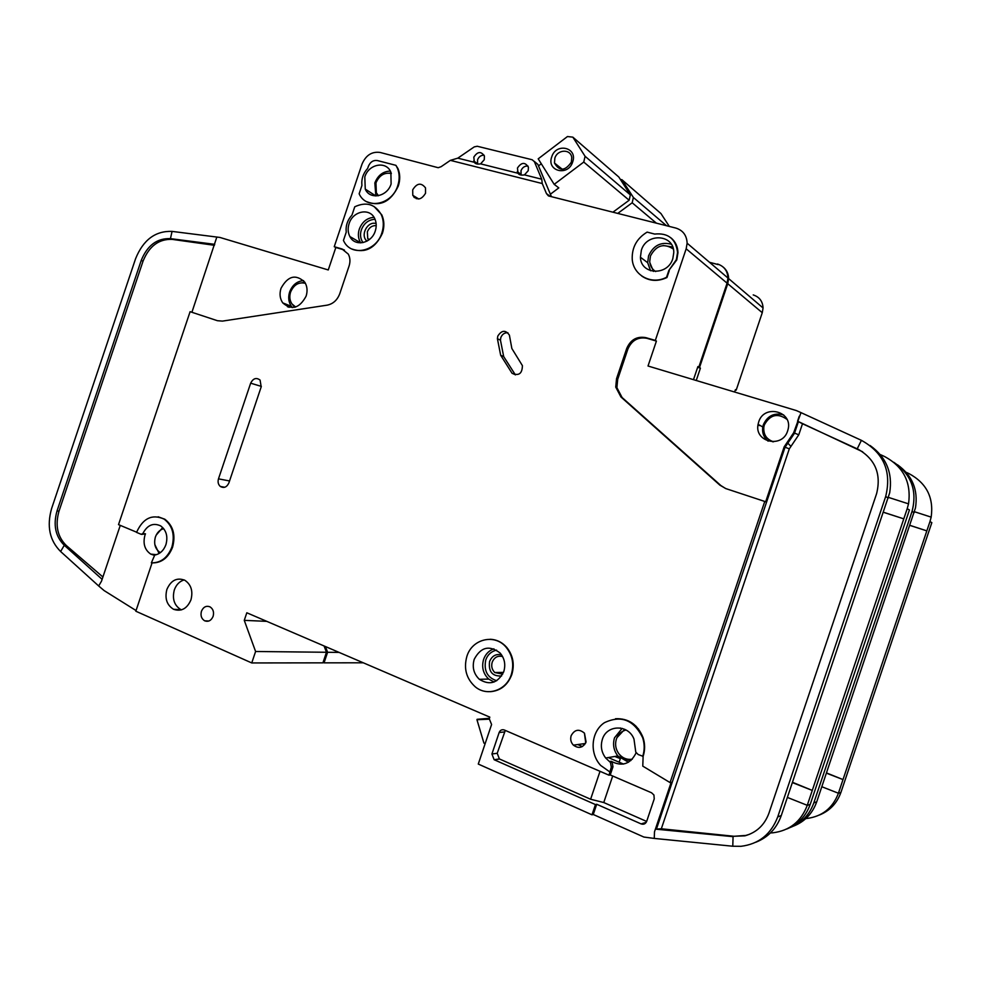 <?xml version="1.0" encoding="UTF-8"?>
<svg xmlns="http://www.w3.org/2000/svg" width="983" height="983" viewBox="0 0 983 983"><rect width="100%" height="100%" fill="white"/><g stroke="black" fill="none" stroke-linecap="round" stroke-linejoin="round"><path stroke-width="1.47" d="M304.951 282.49L301.941 282.748M624.721 729.312L616.906 737.717M677.951 252.508L677.545 251.771M672.691 246.991L663.193 245.529M375.051 219.283C368.551 219.676 363.993 223.178 361.375 229.801C359.864 234.396 360.38 238.672 362.936 242.629M391.197 173.082L389.28 173.094M496.55 650.095C491.168 651.483 487.568 654.776 485.749 659.986C483.673 670.701 487.322 677.619 496.698 680.727M413.794 197.005L414.494 196.367M786.683 418.77L784.901 417.578M528.215 170.698L524.467 174.888C521.162 175.416 519.024 174.876 518.029 173.266L517.463 168.019C521.457 162.17 525.106 161.912 528.424 167.257L528.215 170.698M521.113 175.035L521.015 170.673C522.44 167.356 524.775 165.82 528.018 166.078M484.263 159.738L480.601 163.866C477.333 164.394 475.244 163.866 474.347 162.293L473.818 157.133C477.529 151.48 481.056 151.099 484.398 156.002L484.263 159.738M477.603 164.063L477.554 159.811C478.868 156.666 481.056 155.13 484.103 155.216M672.814 258.652C667.715 276.223 640.732 274.859 640.425 257.239L641.346 250.309C646.433 232.406 674.338 234.237 673.773 252.68L672.814 258.652M375.26 231.03C371.549 243.538 354.9 247.065 349.874 236.547C347.871 232.615 347.613 228.314 349.1 223.632C352.823 210.94 369.952 207.499 374.744 218.631C376.501 222.453 376.673 226.582 375.26 231.03M391.111 183.919C387.302 196.809 369.878 200.2 365.258 189.105L364.804 176.94C368.613 163.891 386.503 160.573 390.878 172.258L391.111 183.919M474.199 659.347C472 667.236 473.72 673.883 479.348 679.314C489.78 685.716 497.926 683.136 503.788 671.561C505.815 664.582 504.598 658.401 500.114 653.031C489.399 644.897 480.773 646.998 474.199 659.347M773.523 441.785C766.384 439.389 763.164 434.388 763.877 426.782L764.381 424.828C770.156 414.593 777.688 412.786 786.99 419.385M160.352 552.643L160.094 552.507C155.167 549.042 153.606 543.882 155.4 537.001C157.047 532.553 159.799 529.776 163.694 528.657M295.662 307.028L292 303.968C289.69 300.528 289.223 296.571 290.587 292.098C293.831 284.714 298.771 281.777 305.418 283.313M632.315 759.195C626.982 759.982 622.497 758.176 618.872 753.764C615.628 749.243 614.805 744.34 616.39 739.056C618.147 734.264 621.354 731.241 626.024 729.988M655.661 271.541C652.085 269.281 650.107 265.938 649.714 261.539L650.463 255.949C656.312 245.222 663.93 242.912 673.318 249.031M376.219 225.623C372.115 225.402 369.166 227.466 367.347 231.828L367.74 238.611L368.736 240.024M367.028 241.118C359.815 235.551 367.495 220.72 376.133 223.571M378.443 195.715L376.342 192.754L375.973 182.863C379.278 175.33 384.402 172.222 391.345 173.512M501.613 675.96C492.348 676.488 488.33 671.684 489.571 661.547C491.967 655.919 495.948 653.67 501.502 654.789M502.583 656.558C497.791 655.403 494.338 657.271 492.225 662.149C491.082 666.204 491.93 669.669 494.768 672.532L502.682 674.166M417.099 197.952L416.239 198.689M415.404 196.919L414.494 197.694M571.344 162.183C565.028 171.189 559.401 171.472 554.473 163.018L554.854 158.165C557.41 149.256 570.767 148.716 571.762 157.55L571.344 162.183M572.659 161.974C568.211 176.707 546.315 171.251 551.733 156.887C556.071 142.265 578.041 147.475 572.659 161.974M636.136 752.781C630.508 764.098 622.19 766.937 611.168 761.284L612.151 762.206L612.962 766.838L610.234 774.948L651.582 792.79L653.928 795.014L654.236 798.884L646.667 821.395C645.524 823.901 643.681 824.749 641.1 823.901L596.706 804.266L593.253 814.489L643.877 837.049L654.26 838.425L654.494 831.827L671.168 782.321L670.062 782.591L764.762 501.453L725.872 488.612L719.875 485.147L620.937 396.972L615.739 387.093L616.525 378.75L626.736 348.412C630.607 339.639 636.984 336.051 645.856 337.648L655.329 340.413L686.171 248.797L687.129 243.206C686.761 235.392 683.001 230.341 675.849 228.068L548.44 195.924L546.462 193.59L549.337 195.715M324.083 645.954L326.467 652.27L255.592 651.496L244.263 620.359L246.819 612.778L489.817 717.135L489.264 718.782L491.586 724.508L478.279 764.061L591.999 814.821L595.452 804.573L494.13 759.712L491.918 753.998L499.155 732.507C500.224 730.099 501.932 729.263 504.291 729.988L609.018 775.194L611.303 767.145L610.48 762.501L605.675 758.004C601.449 752.339 600.343 746.146 602.346 739.425C606.622 724.483 628.407 724.115 633.986 739.105L635.78 752.142L638.2 754.539L643.128 756.345L642.771 766.126L670.062 782.591M151.37 562.841L154.749 555.051C159.971 554.031 163.694 550.566 165.93 544.631C168.093 536.46 166.336 530.218 160.647 525.893C153.287 522.514 147.364 525.045 142.879 533.499L141.269 534.347L136.551 532.381C143.002 518.176 152.193 513.753 164.136 519.122C172.529 525.635 175.109 534.961 171.878 547.113C167.638 557.754 160.807 563.001 151.37 562.841L152.07 562.903L135.826 611.217L251.746 662.947L255.592 651.496M154.184 555.297L150.718 554.093C144.685 549.878 142.768 543.55 144.968 535.121L145.472 533.818L141.822 534.408M154.859 544.643L159.086 553.49M306.106 296.166C299.471 308.367 291.681 310.603 282.735 302.875C279.897 298.672 279.319 293.831 281.003 288.338C287.822 275.916 295.723 273.827 304.693 282.084C307.261 286.213 307.728 290.907 306.106 296.166M490.05 639.269C496.599 639.515 502.178 642.243 506.786 647.453C513.101 655.44 514.773 664.508 511.787 674.645C507.707 685.151 500.531 690.84 490.271 691.7M466.888 656.337C472.147 638.717 495.027 633.359 506.27 647.441C512.585 655.44 514.256 664.508 511.271 674.657C506.405 690.558 487.027 696.91 475.194 686.761C466.298 678.639 463.534 668.501 466.888 656.337M190.948 599.863C187.065 608.723 181.265 611.868 173.573 609.3C166.84 605.11 164.616 598.487 166.889 589.431C170.944 580.289 176.928 577.242 184.829 580.265C191.144 584.59 193.184 591.127 190.948 599.863M184.128 579.921C179.52 581.334 176.24 584.688 174.31 589.96C172.05 598.942 174.274 605.528 180.983 609.681L181.413 609.878M213.114 616.341C211.234 620.605 208.421 622.104 204.685 620.826C201.429 618.786 200.348 615.604 201.441 611.254C203.358 606.929 206.209 605.454 210.006 606.843C213.151 608.919 214.183 612.09 213.114 616.341M395.916 165.341L397.501 168.388C399.639 173.794 399.725 179.557 397.759 185.689C392.07 204.882 366.254 210.067 359.139 193.786L361.928 185.492C361.252 179.103 363.169 173.401 367.679 168.388L368.342 166.397C370.272 161.937 373.294 159.983 377.423 160.561L395.916 165.341L398.054 168.744C400.192 174.138 400.278 179.901 398.312 186.02C390.816 201.761 380.249 206.971 366.61 201.65M425.541 193.246C421.363 200.004 417.111 200.692 412.786 195.322L412.7 189.842C416.927 183.035 421.203 182.383 425.516 187.9L425.541 193.246M507.916 332.77C504.598 332.573 502.239 334.171 500.826 337.538L500.458 340.155L503.689 356.596L515.399 374.904M497.791 336.088C501.711 330.079 505.581 329.772 509.403 335.154L511.86 348.51L522.403 365.627C522.243 373.626 518.803 376.182 512.069 373.294L500.654 355.219L497.41 338.717L497.791 336.088M373.97 206.405L381.773 214.822C384.316 220.499 384.537 226.631 382.448 233.204C375.395 248.343 365.209 253.614 351.902 249.018M381.883 232.897C376.317 251.599 351.521 256.919 343.903 241.363L343.436 240.466L346.225 232.185C345.561 225.758 347.478 220.057 351.975 215.08L354.765 206.786C366.217 201.503 375.039 204.071 381.207 214.503C383.751 220.18 383.972 226.311 381.883 232.897M671.119 237.984C675.518 241.72 677.791 246.635 677.951 252.729L676.783 259.917L668.858 270.423L666.56 277.243C651.569 285.365 633.04 275.314 632.216 258.996C631.885 247.335 636.849 238.365 647.133 232.111L654.653 234.065C668.194 232.713 675.837 238.82 677.57 252.41L676.39 259.598L668.858 270.423M586.077 741.993C582.968 747.866 578.729 748.923 573.384 745.151C570.865 742.435 570.128 739.265 571.16 735.665C574.613 729.46 579.048 728.636 584.48 733.183L586.077 741.993M584.418 733.121L585.733 742.853M158.14 516.788L164.825 519.221C173.217 525.721 175.797 535.047 172.578 547.199C168.339 557.828 161.507 563.062 152.07 562.903M289.248 307.298L287.454 306.696M787.641 430.898C782.419 448.703 754.084 442.178 758.09 424.312L758.679 422.002C763.951 403.743 793.33 411.213 787.997 429.682L787.641 430.898M758.016 424.816L759.429 425.614M635.092 725.749L635.952 726.093M870.102 445.532C886.31 457.169 892.834 472.934 889.689 492.815L781.276 815.546C776.619 828.485 768.141 837.381 755.829 842.234M792.482 782.296L812.277 790.418L903.782 518.852L883.459 512.303M764.762 501.453L765.659 501.809L784.164 446.847L789.3 448.85L661.326 828.78L655.415 829.124L733.072 836.656L732.777 846.228L740.949 846.314C758.802 844.09 771.053 834.297 777.725 816.922L885.671 496.55C891.827 471.471 883.729 452.745 861.403 440.335L857.262 448.739C875.079 458.692 881.518 473.671 876.603 493.663L768.927 813.211C764.577 825.02 756.566 832.564 744.893 835.833L734.055 836.275L745.851 835.439L749.746 834.211M770.463 832.933L772.921 832.798C789.595 830.672 801.022 821.567 807.203 805.482L812.277 790.418L792.384 782.591M786.683 829.038C798.098 824.479 805.949 816.234 810.25 804.303L909.435 509.968L907.198 508.715L903.782 518.852L883.471 512.241M888.472 497.398L908.525 503.849C911.499 482.469 903.488 466.667 884.467 456.481L880.264 454.551M784.164 446.847L793.662 432.753L800.998 412.627L796.39 410.575L648.018 366.008L656.411 341.076L655.329 340.413M686.171 248.797L727.088 283.165L698.815 367.151L697.893 366.585L693.482 379.671M656.411 341.076L646.961 338.324C638.102 336.727 631.737 340.302 627.879 349.063L617.693 379.327L616.894 387.658L622.092 397.525L720.858 485.528L725.614 488.526M908.525 503.849L907.198 508.715M787.383 797.422L807.252 805.31M698.815 367.151L697.807 366.856M727.088 283.165L727.961 278.029C727.592 270.829 724.078 266.16 717.443 263.997M326.467 652.27L322.916 662.849L251.746 662.947M524.467 174.888L541.731 179.213L542.26 183.551L450.361 160.364L441.121 166.692L438.197 167.712L380.126 152.451C371.881 151.333 365.848 155.228 362.014 164.124L334.245 246.708L341.973 248.957L348.289 254.106C350.181 257.693 350.44 261.65 349.088 265.975L339.762 293.696C337.304 300.122 333.102 303.931 327.142 305.16L222.441 321.109L217.415 320.704L190.1 311.685L118.513 524.639L136.612 532.196M615.518 718.72C628.493 718.204 637.66 724.471 643.042 737.508C645.118 743.848 645.143 750.127 643.128 756.345M542.26 183.551L546.462 193.59M669.251 270.718L666.953 277.538C657.824 281.752 649.419 281.249 641.739 276.039M261.195 386.86L228.904 482.874C226.803 487.261 223.94 488.453 220.315 486.45C218.214 484.533 217.612 482.002 218.484 478.844L250.653 383.186C253.159 378.32 256.305 377.275 260.077 380.077L261.195 386.86M800.998 412.627L861.403 440.335M655.415 829.124L654.494 831.827M799.24 416.227L797.569 421.203L802.497 423.747L798.774 434.805L789.3 448.85M862.656 451.799L797.569 421.203M732.777 846.228L654.26 838.425M593.253 814.489L591.999 814.821M344.419 250.026L335.83 247.483L328.261 269.956L219.909 237.444L172.074 231.398L170.44 238.636L172.234 239.385C158.89 238.844 149.158 246.106 143.039 261.171L58.992 511.197C55.023 525.278 57.444 536.706 66.266 545.479L102.908 576.984M172.074 231.398C155.4 230.759 143.235 239.852 135.593 258.676L51.583 508.629C46.606 526.224 49.617 540.515 60.614 551.512L64.288 545.27C55.466 536.485 53.045 525.033 57.026 510.927L58.992 511.197M120.27 525.364L101.495 581.199L98.669 585.966L104.087 590.562L136.047 610.554M143.039 261.171L141.208 260.458L57.026 510.927M141.208 260.458C147.339 245.369 157.096 238.095 170.44 238.636L214.736 244.337M191.906 312.275L216.838 237.026M98.669 585.966L60.614 551.512M66.266 545.479L64.288 545.27L102.121 579.331M335.83 247.483L334.245 246.708M244.263 620.359L266.798 621.354M620.359 727.985L621.096 728.759M596.706 804.266L595.452 804.573M612.692 776.005L603.759 802.533L646.642 821.444M603.759 802.533L590.611 799.24L600.023 771.311M505.287 730.418L497.214 753.285L499.401 758.95L590.611 799.24M610.234 774.948L609.018 775.194M609.718 771.852L600.736 765.487C589.186 753.347 591.102 731.45 604.41 722.702C620.986 714.862 633.728 719.814 642.612 737.569C644.688 743.91 644.713 750.201 642.698 756.431M551.217 196.195L537.836 164.358L534.224 161.347M541.731 179.213L534.371 161.654L532.147 159.738L477.246 146.258L474.273 146.872L457.808 158.152L474.347 162.293M450.361 160.364L457.808 158.152M480.601 163.866L518.029 173.266M770.918 440.863L772.835 441.809M661.326 828.78L734.055 836.275M857.975 449.206L802.497 423.747M162.711 527.552L156.199 535.096M214.417 245.308L172.234 239.385M623.505 764.061L608.256 757.561M582.378 746.539L577.734 744.549M582.71 743.861L584.639 744.623M614.793 756.468L620.334 758.643L619.13 762.206M489.141 719.175L476.952 719.716L483.919 743.099L485.147 743.64M550.382 194.216L558.799 187.888L554.179 184.349L538.205 158.828L567.461 136.539L572.843 137.153L618.823 177.026L630.361 194.904L585.082 156.297L572.843 137.153M613.146 212.033L629.145 200.237L630.361 194.904M629.145 200.237L583.755 162.06L585.082 156.297M538.487 165.894L541.289 163.768M583.755 162.06L554.179 184.349M477.087 719.31L489.423 718.303M377.091 194.081L378 195.789M649.824 262.596L653.523 271.419M619.609 754.661C622.767 758.372 626.54 760.326 630.939 760.51M292.799 304.939L294.765 307.274M897.528 464.799C912.335 475.502 918.306 489.866 915.468 507.916L816.75 801.772C812.536 813.482 804.819 821.579 793.6 826.076M826.482 772.908L843.009 779.58L926.834 530.869L909.889 525.389M790.172 827.526C801.624 823.054 809.5 814.846 813.801 802.914L912.027 511.443C917.434 490.787 911.364 474.408 893.817 462.305M805.876 818.556L806.773 818.483C822.169 816.492 832.699 808.124 838.364 793.379L843.009 779.58L826.396 773.142M819.343 815.054C829.812 810.828 837.012 803.271 840.932 792.384L931.835 522.637L929.967 521.58L926.834 530.869L909.902 525.34M914.473 511.738L931.171 517.132C933.887 497.521 926.465 483.009 908.906 473.573L906.166 472.319M696.247 380.495L700.412 368.134L699.503 367.568L727.739 283.706L762.267 312.705L736.193 390.14L735.419 389.661L734.62 392.02M700.412 368.134L697.647 367.31M931.171 517.119L929.967 521.58M821.825 786.732L838.413 793.232M736.193 390.14L735.345 389.882M762.267 312.705L763.066 307.962C762.697 301.314 759.417 296.964 753.224 294.912M727.739 283.706L728.6 278.57C728.526 273.913 726.793 270.141 723.402 267.253M323.063 662.419L324.046 662.849L327.597 652.282L325.422 646.531M697.733 367.052L699.503 367.568M718.094 264.562L709.517 262.301M339.11 652.417L327.597 652.282M363.268 662.788L324.046 662.849M669.312 226.397L660.969 213.569L621.895 179.692L633.396 197.485L666.437 225.66M656.288 223.067L632.18 202.781L633.396 197.485M632.18 202.781L617.951 213.262M620.433 179.508L621.895 179.692M303.55 280.61C297.038 281.163 292.406 284.935 289.641 291.939C287.982 297.37 288.56 302.174 291.386 306.34L292.442 307.605M638.471 728.944L637.574 728.415M622.165 728.378L614.522 737.778C612.569 744.364 613.662 750.422 617.816 755.952L628.481 762.243L617.816 755.952L605.675 758.004M671.291 244.226C660.945 241.572 653.376 245.455 648.571 255.85L647.674 262.694L650.513 270.73M374.031 217.329C367.126 217.857 362.223 221.765 359.323 229.039C357.861 233.659 358.131 237.923 360.11 241.806L360.773 242.887M390.3 171.067C383.063 171.361 377.914 175.318 374.842 182.924L375.838 195.961M493.896 648.829C488.956 650.562 485.528 654.076 483.599 659.384C481.437 667.162 483.132 673.724 488.711 679.069L494.044 682.03M783.697 414.949C774.309 412.43 767.539 415.686 763.373 424.693L762.796 426.966C761.985 432.68 763.73 437.386 768.006 441.084M611.168 761.284L609.497 761.579M888.276 498.012L885.671 496.55M781.276 815.546L777.725 816.922M807.203 805.482L810.25 804.303M646.961 338.324L645.856 337.648M627.879 349.063L626.736 348.412M617.693 379.327L616.525 378.75M622.092 397.525L620.937 396.972M720.858 485.528L719.875 485.147M786.953 442.706L787.813 443.186L785.024 447.314L656.546 828.755M790.971 446.38L787.813 443.186L794.497 433.257L798.393 421.719M793.662 432.753L798.774 434.805M343.546 249.743L341.973 248.957M494.265 759.773L499.548 759.023M646.2 822.366L641.1 823.901M497.214 753.285L491.918 753.998M499.155 732.507L504.39 731.954M611.303 767.145L612.962 766.838M534.371 161.654L537.836 164.358M500.458 340.155L497.41 338.717M515.067 374.597L512.069 373.294M218.484 478.844L229.543 480.957M261.331 386.393L250.653 383.186M145.472 533.818L142.879 533.499M914.178 512.659L912.027 511.443M816.75 801.772L813.801 802.914M838.364 793.379L840.932 792.384M520.83 174.2L517.279 171.558M477.443 163.608L473.708 160.954M650.623 270.767L647.674 262.694L640.425 257.239M360.798 242.887L349.874 236.547M375.862 195.961L365.258 189.105M494.08 682.018L488.711 679.069L479.348 679.314M369.436 239.496L367.74 238.611M503.48 672.397L494.768 672.532M562.35 169.322L554.473 163.018M156.395 554.682L150.718 554.093M292.479 307.605L291.386 306.34L282.735 302.875M180.983 609.681L173.573 609.3M208.9 621.01L204.685 620.826M418.795 198.996L412.786 195.322M585.401 743.492L573.384 745.151M758.09 424.312L762.796 426.966C762.022 432.667 763.816 437.398 768.178 441.146M687.129 243.206L727.961 278.029M615.739 387.093L616.894 387.658M745.851 835.439L744.893 835.833M164.825 519.221L164.136 519.122M499.401 758.95L494.13 759.712M500.654 355.219L503.689 356.596M224.726 487.261L220.315 486.45M612.151 762.206L610.48 762.501M728.6 278.57L763.066 307.962"/></g></svg>
